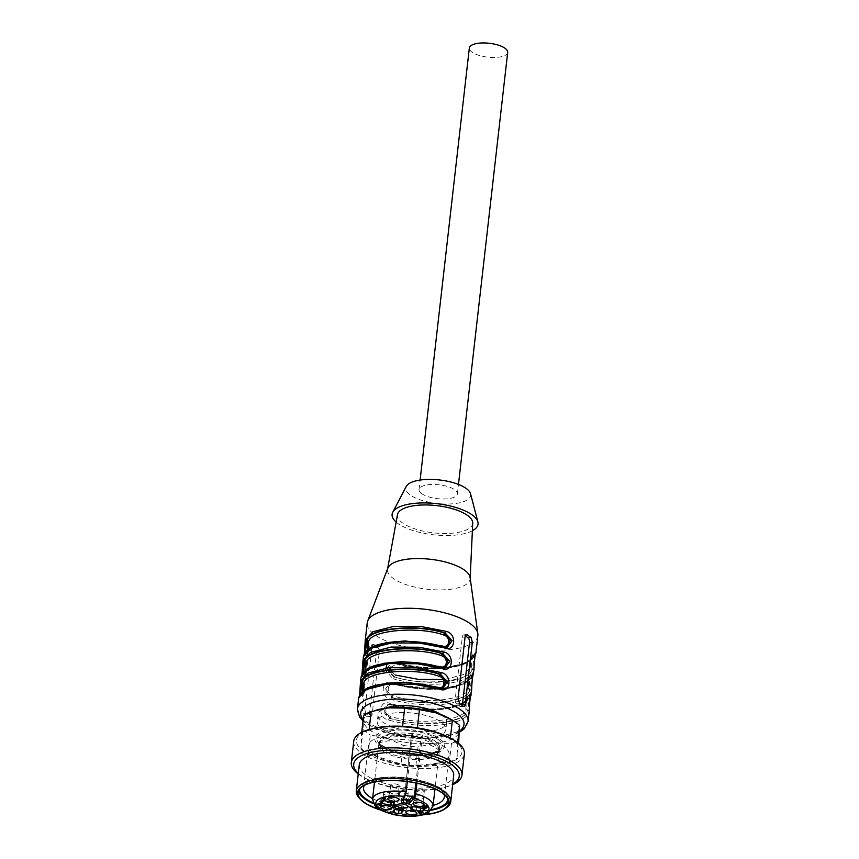 <?xml version="1.0" encoding="UTF-8"?>
<svg xmlns="http://www.w3.org/2000/svg" width="859" height="859" viewBox="0 0 859 859"><rect width="100%" height="100%" fill="white"/><g stroke="black" fill="none" stroke-linecap="round" stroke-linejoin="round"><path stroke-width="0.64" stroke-dasharray="4.29 3.22" d="M507.69 52.41A19.306 6.99 6.5 0 1 487.719 57.166A19.306 6.99 6.5 0 1 469.336 48.04M421.458 493.485A19.306 6.99 -173.5 0 0 442.664 498.993A19.306 6.99 -173.5 0 0 457.396 493.904A19.306 6.99 -173.5 0 0 454.969 489.941A19.306 6.99 -173.5 0 0 433.752 484.444A19.306 6.99 -173.5 0 0 419.031 489.533A19.306 6.99 -173.5 0 0 421.458 493.485M398.673 785.051A4.274 1.546 6.5 0 1 399.21 785.931A4.274 1.546 6.5 0 1 394.796 786.984A4.274 1.546 6.5 0 1 390.727 784.965A4.274 1.546 6.5 0 1 393.98 783.837A4.274 1.546 6.5 0 1 398.673 785.051M423.788 790.14A4.274 1.546 6.5 0 1 424.325 791.01A4.274 1.546 6.5 0 1 419.911 792.062A4.274 1.546 6.5 0 1 415.842 790.044A4.274 1.546 6.5 0 1 419.095 788.916A4.274 1.546 6.5 0 1 423.788 790.14M416.679 798.634A4.274 1.546 6.5 0 1 417.216 799.504A4.274 1.546 6.5 0 1 412.803 800.556A4.274 1.546 6.5 0 1 408.734 798.537A4.274 1.546 6.5 0 1 411.987 797.41A4.274 1.546 6.5 0 1 416.679 798.634M391.564 793.544A4.274 1.546 6.5 0 1 392.101 794.425A4.274 1.546 6.5 0 1 387.688 795.477A4.274 1.546 6.5 0 1 383.619 793.458A4.274 1.546 6.5 0 1 386.872 792.331A4.274 1.546 6.5 0 1 391.564 793.544M380.397 803.552L381.117 802.682L378.615 803.186L380.397 803.552L380.236 804.926M381.117 802.682L380.988 803.788M378.615 803.186L378.486 804.282M401.905 790.677A4.274 1.546 -173.5 0 0 399.725 791.751A4.274 1.546 -173.5 0 0 403.794 793.77A4.274 1.546 -173.5 0 0 408.218 792.717A4.274 1.546 -173.5 0 0 407.681 791.837A4.274 1.546 -173.5 0 0 401.905 790.677M421.221 812.614L421.372 811.24C422.188 810.713 421.705 810.542 419.933 810.713L422.649 810.928L421.307 812.453L419.321 811.927C421.672 812.292 421.941 812.099 420.148 811.326L421.973 810.982L421.812 812.367M418.558 812.861L418.43 811.444L418.269 812.818M421.404 812.603L421.189 813.462M422.488 812.303L422.649 810.928L422.188 812.066M418.999 812.925L419.321 811.927C421.672 812.292 421.941 812.099 420.148 811.326L419.987 812.7M384.435 797.216L383.876 798.859L383.178 798.72L384.435 797.216L382.803 797.216L385.498 796.937L384.327 798.322M422.639 808.469L423.036 805.033L414.79 803.358L414.392 806.805M412.406 806.751L412.481 806.129A2.223 0.805 6.5 0 1 410.87 805.151A2.223 0.805 6.5 0 1 411.085 804.851A9.277 3.361 -173.5 0 0 411.976 803.788A2.223 0.805 6.5 0 1 414.79 803.358M412.481 806.129L420.685 808.072M423.262 808.63L423.38 807.578A2.223 0.805 6.5 0 1 420.717 807.793M423.38 807.578A22.27 8.064 -173.5 0 0 424.614 806.107L424.249 809.339M423.036 805.033A2.223 0.805 6.5 0 1 424.647 806A2.223 0.805 6.5 0 1 424.614 806.107M401.894 809.328L403.816 807.041L403.462 810.101M395.247 808.824L395.645 805.388A2.223 0.805 6.5 0 1 398.748 805.184A9.277 3.361 -173.5 0 0 401.894 805.817A2.223 0.805 6.5 0 1 403.891 806.859A2.223 0.805 6.5 0 1 403.816 807.041M395.645 805.388L393.315 808.169L392.917 811.615M394.582 809.618L394.625 809.275A2.223 0.805 6.5 0 1 393.229 808.351A2.223 0.805 6.5 0 1 393.315 808.169M382.491 800.695L382.556 800.062L390.77 802.016M392.724 802.413L393.111 798.977A2.223 0.805 6.5 0 1 394.721 799.944A2.223 0.805 6.5 0 1 394.506 800.244A9.277 3.361 -173.5 0 0 393.615 801.307A2.223 0.805 6.5 0 1 390.802 801.737M393.111 798.977L384.875 797.302L384.478 800.738M381.815 800.964L382.212 797.517A2.223 0.805 6.5 0 1 384.875 797.302M382.212 797.517A22.27 8.064 -173.5 0 0 380.977 798.988L380.591 802.424M382.556 800.062A2.223 0.805 6.5 0 1 380.945 799.095A2.223 0.805 6.5 0 1 380.977 798.988M397.889 791.977A4.274 1.546 -173.5 0 0 393.336 790.763A4.274 1.546 -173.5 0 0 389.954 791.783A4.274 1.546 -173.5 0 0 389.932 791.891A4.274 1.546 -173.5 0 0 394.002 793.909A4.274 1.546 -173.5 0 0 398.415 792.857A4.274 1.546 -173.5 0 0 398.426 792.75A4.274 1.546 -173.5 0 0 397.889 791.977M415.058 796.927L415.058 796.98A4.274 1.546 -173.5 0 0 417.077 798.559A4.274 1.546 -173.5 0 0 421.372 799.02A4.274 1.546 -173.5 0 0 423.541 797.947A4.274 1.546 -173.5 0 0 423.541 797.839A4.274 1.546 -173.5 0 0 423.004 797.066A4.274 1.546 -173.5 0 0 418.451 795.853A4.274 1.546 -173.5 0 0 415.08 796.873M408.476 806.343A4.274 1.546 -173.5 0 0 413.168 807.557A4.274 1.546 -173.5 0 0 416.432 806.429A4.274 1.546 -173.5 0 0 416.432 806.333A4.274 1.546 -173.5 0 0 415.896 805.559A4.274 1.546 -173.5 0 0 411.343 804.346A4.274 1.546 -173.5 0 0 407.971 805.366A4.274 1.546 -173.5 0 0 407.939 805.463A4.274 1.546 -173.5 0 0 408.476 806.343M384.993 799.299A4.274 1.546 -173.5 0 0 382.846 800.277A4.274 1.546 -173.5 0 0 382.824 800.384A4.274 1.546 -173.5 0 0 386.894 802.403A4.274 1.546 -173.5 0 0 391.307 801.35A4.274 1.546 -173.5 0 0 391.317 801.243A4.274 1.546 -173.5 0 0 390.77 800.47A4.274 1.546 -173.5 0 0 384.993 799.299M392.241 806.902L392.112 805.474L393.014 805.957C395.527 806.257 395.774 806.01 393.744 805.205L392.584 805.098L393.959 804.217L396.783 804.797L393.583 805.012L395.87 805.538L395.183 806.451L392.112 805.474L391.962 806.848M395.72 806.912L395.87 805.538L395.076 807.353M392.713 806.977L393.014 805.957C395.527 806.257 395.774 806.01 393.744 805.205L393.615 806.386M380.977 803.917L377.745 803.262L382.137 802.446L381.095 803.691L381.858 803.841L381.063 803.938M423.551 806.633L426.343 807.192L422.392 806.665L426.043 806.096L426.504 805.581L423.68 805.312L424.582 805.012L427.374 805.882L423.551 806.633L423.433 807.685M425.881 807.471L426.043 806.096L426.504 805.581L426.386 806.644M406.887 798.773A4.274 1.546 -173.5 0 0 402.334 797.56A4.274 1.546 -173.5 0 0 398.963 798.569A4.274 1.546 -173.5 0 0 398.941 798.677A4.274 1.546 -173.5 0 0 403.011 800.695A4.274 1.546 -173.5 0 0 407.424 799.643A4.274 1.546 -173.5 0 0 407.424 799.536A4.274 1.546 -173.5 0 0 406.887 798.773M419.278 810.531L419.117 811.905M419.933 810.713L419.826 811.68M420.395 811.132L420.234 812.507M385.047 796.841L384.886 798.215M382.996 796.991L382.846 798.365M382.803 797.216L382.652 798.591M383.178 798.72L383.028 800.094M385.498 796.937L385.337 798.312M403.3 799.214A2.223 0.805 6.5 0 1 401.701 798.236A2.223 0.805 6.5 0 1 401.776 798.054L401.389 801.501M393.583 805.012L393.497 805.785M394.324 804.561L394.195 805.678M396.59 805.023L396.471 806.139M396.783 804.797L396.622 806.171M393.959 804.217L393.798 805.592M392.584 805.098L392.423 806.472M393.207 805.259L393.121 806.021M381.675 804.056L381.546 805.184M381.858 803.841L381.707 805.216M382.137 802.446L381.976 803.82M381.568 802.327L381.407 803.702M377.928 803.047L377.767 804.421M377.745 803.262L377.595 804.636M380.215 803.766L380.086 804.894M379.828 804.228L379.667 805.602M423.68 805.312L423.519 806.687M424.378 805.484L424.271 806.408M422.617 806.515L422.456 807.889M422.392 806.665L422.241 808.04M426.15 807.417L426.021 808.534M426.343 807.192L426.182 808.566M405.48 794.886A5.014 1.815 6.5 0 1 404.89 794.35L401.776 798.054M404.632 796.637L404.89 794.35M411.547 734.896A5.014 1.815 -173.5 0 0 411.364 735.304A5.014 1.815 -173.5 0 0 415.552 737.591A5.014 1.815 -173.5 0 0 421.135 736.839L422.392 735.347A30.473 11.027 -173.5 0 0 412.803 733.403L411.547 734.896L404.492 796.787M407.306 781.572L412.803 733.403M422.392 735.347L416.926 783.215M379.206 745.591A35.069 12.692 -173.5 0 0 439.604 751.872A35.069 12.692 -173.5 0 0 410.14 729.656A35.069 12.692 -173.5 0 0 379.206 745.591M412.341 737.376A30.441 11.017 -173.5 0 0 378.84 744.119A30.441 11.017 -173.5 0 0 378.755 744.613A30.441 11.017 -173.5 0 0 382.577 750.852A30.441 11.017 -173.5 0 0 416.024 759.539A30.441 11.017 -173.5 0 0 439.25 751.507A30.441 11.017 -173.5 0 0 439.271 751.013A30.441 11.017 -173.5 0 0 421.93 739.32M422.07 738.128A30.441 11.017 6.5 0 1 439.389 750.315A30.441 11.017 6.5 0 1 439.303 750.809A30.441 11.017 6.5 0 1 415.498 758.336A30.441 11.017 6.5 0 1 382.717 749.66A30.441 11.017 6.5 0 1 378.873 743.926A30.441 11.017 6.5 0 1 378.894 743.422A30.441 11.017 6.5 0 1 412.481 736.184M373.461 753.998A40.652 14.71 -173.5 0 0 413.082 765.401A40.652 14.71 -173.5 0 0 447.432 758.39A40.652 14.71 -173.5 0 0 449.139 754.868A40.652 14.71 -173.5 0 0 410.419 735.648A40.652 14.71 -173.5 0 0 368.361 745.666A40.652 14.71 -173.5 0 0 369.241 749.477A40.652 14.71 -173.5 0 0 373.461 753.998M372.613 798.559A40.652 14.71 -173.5 0 0 433.108 805.452M444.06 794.403A40.652 14.71 -173.5 0 0 434.976 785.878A40.652 14.71 -173.5 0 0 384.241 777.449A40.652 14.71 -173.5 0 0 375.19 779.07A40.652 14.71 -173.5 0 0 364.42 785.33M447.85 798.838A44.367 16.063 -173.5 0 0 437.575 787.284A44.367 16.063 -173.5 0 0 382.212 778.071A44.367 16.063 -173.5 0 0 372.344 779.843A44.367 16.063 -173.5 0 0 359.728 788.798M373.117 802.897A44.367 16.063 -173.5 0 0 431.637 809.565M448.656 801.157A45.667 16.525 -173.5 0 0 449.107 799.461A45.667 16.525 -173.5 0 0 427.514 782.485A45.667 16.525 -173.5 0 0 381.589 777.599A45.667 16.525 -173.5 0 0 358.364 789.131A45.667 16.525 -173.5 0 0 358.418 790.871M373.504 803.713A45.667 16.525 -173.5 0 0 431.078 810.273M379.989 809.683A45.667 16.525 -173.5 0 0 423.412 814.633M380.644 810.048A46.032 16.665 -173.5 0 0 422.692 814.837M446.251 807.954A47.524 17.201 6.5 0 1 426.547 813.741A47.524 17.201 6.5 0 1 362.251 800.717A47.524 17.201 6.5 0 1 359.234 798.043M359.266 764.854A47.524 17.201 -173.5 0 0 381.729 782.517A47.524 17.201 -173.5 0 0 429.532 787.606A47.524 17.201 -173.5 0 0 453.692 775.602M358.289 773.379A53.118 19.231 -173.5 0 0 365.966 778.63A53.118 19.231 -173.5 0 0 444.071 787.531A53.118 19.231 -173.5 0 0 452.725 784.138M358.235 773.916A55.685 20.154 -173.5 0 0 364.162 777.663A55.685 20.154 -173.5 0 0 446.046 786.984A55.685 20.154 -173.5 0 0 452.661 784.675M353.736 741.231A55.685 20.154 -173.5 0 0 406.779 767.559A55.685 20.154 -173.5 0 0 464.397 753.837M371.636 728.861A53.118 19.231 -173.5 0 0 370.938 755.695A53.118 19.231 -173.5 0 0 444.371 764.059A53.118 19.231 -173.5 0 0 449.74 737.763M417.367 727.863L417.324 728.271A51.969 18.812 -173.5 0 0 402.56 726.735L402.603 726.317M369.145 729.538L369.069 730.279L402.56 726.735M369.069 730.279A51.969 18.812 -173.5 0 0 361.499 734.177L361.714 732.34M363.625 715.526L363.089 729.516L360.963 748.168L361.499 734.177M360.963 748.168A51.969 18.812 -173.5 0 0 368.167 753.59L370.293 734.95L386.99 738.192L403.247 745.397L401.121 764.048L368.167 753.59M401.121 764.048A51.969 18.812 -173.5 0 0 415.885 765.584L418.011 746.933L434.987 743.175L451.501 743.389L449.375 762.04L415.885 765.584M449.375 762.04A51.969 18.812 -173.5 0 0 456.934 758.143L458.62 743.389M457.654 742.616L456.934 758.143M457.482 744.152A51.969 18.812 -173.5 0 0 450.277 738.719L450.352 738.085M417.324 728.271L450.277 738.719M363.089 729.516A51.969 18.812 -173.5 0 0 370.293 734.95M403.247 745.397A51.969 18.812 -173.5 0 0 418.011 746.933M451.501 743.389A51.969 18.812 -173.5 0 0 459.06 739.502M377.423 709.813A48.265 17.47 -173.5 0 0 363.582 720.54A48.265 17.47 -173.5 0 0 386.99 738.192A48.265 17.47 -173.5 0 0 434.987 743.175A48.265 17.47 -173.5 0 0 459.554 730.515A48.265 17.47 -173.5 0 0 448.387 717.899M367.298 650.65L365.827 655.138L367.362 654.418L367.899 649.694M367.362 654.418L368.704 642.951M364.989 670.782L363.701 676.409L363.475 675.765L365.011 675.056L365.547 670.321M365.011 675.056L366.363 663.577M363.851 685.267L362.734 695.339C362.67 684.236 406.726 678.309 438.047 688.295L442.052 688.446M363.196 690.947L362.734 695.339M428.319 738.16A34.521 12.498 6.5 0 1 393.594 734.456A34.521 12.498 6.5 0 1 377.273 721.624A34.521 12.498 6.5 0 1 412.986 713.11A34.521 12.498 6.5 0 1 445.875 729.441A34.521 12.498 6.5 0 1 428.319 738.16M445.026 679.458L463.559 674.519L470.496 667.132L471.752 656.136L473.373 654.945C472.815 650.059 471.011 665.929 471.816 668.699L470.496 667.132L471.838 655.664M388.869 669.655L393.293 662.74L396.203 663.105L396.718 664.061L390.426 667.529M391.232 671.695L395.462 675.067L394.635 676.86L389.481 671.888M393.121 695.704L392.284 697.487L386.486 689.992L390.942 683.367L393.851 683.732L394.367 684.698C387.184 681.584 385.734 694.276 393.121 695.704C419.428 705.282 470.603 699.87 468.144 687.769L469.401 676.763L471.033 675.582C470.464 670.686 468.66 686.556 469.465 689.326L468.144 687.769L469.497 676.28M390.77 716.331L389.943 718.124L384.134 710.618L388.59 704.004L391.5 704.369L392.015 705.325C384.832 702.211 383.393 714.913 390.77 716.331C417.077 725.909 468.252 720.497 465.793 708.396L467.146 696.907M467.049 697.39C469.508 709.502 418.322 714.913 392.015 705.325L391.5 704.369C418.569 714.226 471.204 708.654 468.681 696.209C468.112 691.312 466.308 707.193 467.113 709.964L465.793 708.396L467.049 697.39L468.681 696.209L468.456 695.554L469.766 695.425M365.376 652.196L364.731 655.846L365.827 655.138C363.303 642.682 415.939 637.12 442.997 646.977L442.482 646.022L442.997 646.977L446.744 647.181M363.024 672.833L362.38 676.473L363.475 675.765C360.952 663.32 413.587 657.747 440.646 667.604L440.13 666.648L440.646 667.604L444.404 667.819M377.026 685.01L366.729 689.691L361.124 696.391C358.6 683.947 411.236 678.385 438.294 688.242L437.779 687.275L438.294 688.242L442.514 688.467M362.638 691.42L361.349 697.046L360.351 696.477L358.718 697.669M441.021 714.57A34.521 12.498 6.5 0 1 442.331 715.483A34.521 12.498 6.5 0 1 446.659 722.559A34.521 12.498 6.5 0 1 429.103 731.277A34.521 12.498 6.5 0 1 394.378 727.584A34.521 12.498 6.5 0 1 378.057 714.742A34.521 12.498 6.5 0 1 385.347 708.224M391.994 662.944L396.203 663.105C423.262 672.962 475.907 667.4 473.373 654.945L473.159 654.3L475.564 653.506M396.203 663.105L396.718 664.061C423.025 673.649 474.211 668.238 471.752 656.136M389.642 683.581L393.851 683.732C420.91 693.589 473.556 688.027 471.033 675.582L470.807 674.927L472.117 674.787M393.851 683.732L394.367 684.698L440.742 689.401M366.417 713.464A3.715 1.815 -96 0 1 365.011 708.675L372.054 646.784A3.715 1.815 -96 0 1 373.472 644.443A3.715 1.815 -96 0 1 374.256 644.701L377.853 647.418A3.715 1.815 -96 0 1 379.259 652.206L372.205 714.097A3.715 1.815 -96 0 1 370.798 716.438A3.715 1.815 -96 0 1 370.014 716.181L366.417 713.464L363.303 713.797L362.219 708.965L369.263 647.074C369.563 645.077 370.186 644.39 371.131 645.034L374.739 647.74L376.467 652.507L369.424 714.398C369.026 716.406 368.189 717.115 366.9 716.513L363.303 713.797M363.421 656.405L365.054 655.213C362.047 642.435 416.293 636.691 443.77 646.891L445.842 647.203M361.07 677.042L362.702 675.85C359.696 663.062 413.941 657.328 441.419 667.529L443.491 667.83M360.673 693.46L360.351 696.477C357.344 683.689 411.59 677.955 439.067 688.156L441.139 688.456M465.363 635.821L464.483 635.155A3.715 1.815 84 0 0 463.71 634.908A3.715 1.815 84 0 0 462.292 637.238L455.238 699.129A3.715 1.815 84 0 0 456.655 703.929L460.252 706.646A3.715 1.815 84 0 0 461.036 706.893A3.715 1.815 84 0 0 462.282 705.411M387.087 663.577L394.904 662.225L395.43 663.191C412.631 667.937 429.715 669.537 446.68 667.991C463.065 666.004 472.225 661.634 474.147 654.869L474.479 654.225M475.22 654.601L474.147 654.869L472.59 668.613C470.657 675.389 461.498 679.759 445.112 681.745C428.147 683.292 411.064 681.692 393.862 676.946L387.226 670.17M387.055 667.883L391.768 662.976M472.869 675.238L471.806 675.496L470.238 689.251C468.305 696.015 459.146 700.396 442.761 702.372C425.796 703.918 408.723 702.318 391.511 697.572L390.673 699.355C379.42 696.928 381.579 677.998 392.552 682.851L393.078 683.818C410.28 688.564 427.363 690.164 444.328 688.617C460.714 686.642 469.873 682.261 471.806 675.496L472.128 674.863M471.655 690.131L471.548 690.808L469.465 689.326C471.988 701.782 419.342 707.344 392.284 697.487L391.511 697.572L384.735 690.024L389.417 683.614M387.291 704.208L390.727 704.444C407.939 709.19 425.012 710.79 441.977 709.244C458.362 707.268 467.521 702.898 469.454 696.123L469.776 695.489M470.517 695.865L469.454 696.123L467.887 709.878L469.197 711.435C467.221 718.392 457.804 722.891 440.978 724.921C423.551 726.51 405.996 724.867 388.322 719.992C377.069 717.555 379.227 698.625 390.201 703.489L390.727 704.444L390.201 703.489C407.875 708.364 425.43 710.006 442.857 708.417L460.671 704.38L470.238 697.218M388.322 719.992L389.943 718.124C417.002 727.981 469.637 722.408 467.113 709.964L467.887 709.878C465.954 716.653 456.795 721.023 440.409 722.999C423.444 724.545 406.371 722.945 389.17 718.199L382.384 710.661L387.065 704.24M373.472 644.443L371.131 645.034L374.256 644.701M367.792 716.75L370.014 716.181M364.345 653.774L363.346 656.92M361.993 674.401L360.995 677.547M359.642 695.038L358.643 698.184M473.996 669.505L473.9 670.181L471.816 668.699C474.34 681.155 421.694 686.717 394.635 676.86L393.025 678.728L385.444 670.428M395.43 663.191L394.904 662.225C412.578 667.099 430.134 668.742 447.55 667.153L465.374 663.116L474.941 655.954M393.078 683.818L392.552 682.851C410.226 687.726 427.782 689.369 445.209 687.78C462.045 685.75 471.451 681.262 473.427 674.304M469.304 710.769L469.197 711.435M477.872 635.553A55.685 20.154 6.5 0 1 420.255 649.286A55.685 20.154 6.5 0 1 367.212 622.947M470.098 577.549A41.576 15.054 6.5 0 1 470.152 578.579A41.576 15.054 6.5 0 1 427.106 589.188A41.576 15.054 6.5 0 1 387.549 569.173A41.576 15.054 6.5 0 1 387.828 568.175M472.729 523.174A37.871 13.712 6.5 0 1 433.527 532.848A37.871 13.712 6.5 0 1 397.502 514.605M472.375 530.755A43.251 15.655 6.5 0 1 433.301 534.781A43.251 15.655 6.5 0 1 396.139 522.068M470.539 493.753A32.674 11.822 6.5 0 1 436.877 503.471A32.674 11.822 6.5 0 1 406.253 486.43M422.198 810.628L422.048 812.002M419.321 811.927L419.171 813.301M384.209 796.969L384.048 798.355M383.64 797.249L383.511 798.376M411.085 804.851L410.699 808.287M411.59 807.224L411.976 803.788M398.748 805.184L398.351 808.62M401.507 809.264L401.894 805.817M394.506 800.244L394.184 803.047M393.465 802.617L393.615 801.307M393.014 805.957L392.864 807.331M424.969 806.483L424.84 807.578M423.959 806.558L423.831 807.653M426.322 806.365L426.204 807.385M424.582 805.012L424.421 806.386M424.915 805.259L424.786 806.376M372.548 799.106A30.441 11.017 -173.5 0 0 401.55 813.494A30.441 11.017 -173.5 0 0 433.043 806M415.885 783L421.135 736.839M438.015 739.374A32.674 11.822 -173.5 0 0 413.233 730.912A32.674 11.822 -173.5 0 0 377.316 740.318A32.674 11.822 -173.5 0 0 419.342 754.685A32.674 11.822 -173.5 0 0 438.015 739.374M412.749 733.758A30.441 11.017 -173.5 0 0 379.173 740.995A30.441 11.017 -173.5 0 0 408.165 755.394A30.441 11.017 -173.5 0 0 439.668 747.888A30.441 11.017 -173.5 0 0 422.349 735.701M373.246 647.203L367.459 653.946M370.895 667.84L365.107 674.583M469.401 676.763L456.677 686.502M442.997 646.977L443.77 646.891M440.646 667.604L441.419 667.529M439.067 688.156L438.294 688.242M459.533 731.041A51.969 18.812 6.5 0 1 409.55 737.269A51.969 18.812 6.5 0 1 363.164 719.595M474.147 654.869L473.373 654.945M471.806 675.496L471.033 675.582M469.454 696.123L468.681 696.209M391.5 704.369L390.727 704.444M365.011 708.675L362.219 708.965M372.054 646.784L369.263 647.074M377.853 647.418L374.739 647.74M379.259 652.206L376.467 652.507M369.424 714.398L372.205 714.097M464.483 635.155L465.889 635.016M462.292 637.238L465.084 636.949M455.238 699.129L458.03 698.839M459.769 703.596L456.655 703.929M460.252 706.646L463.366 706.313M468.08 721.517A55.685 20.154 6.5 0 1 410.462 735.24A55.685 20.154 6.5 0 1 357.419 708.911M473.9 670.181C471.924 677.128 462.507 681.627 445.671 683.657C428.244 685.246 410.699 683.603 393.025 678.728M471.548 690.808C469.572 697.766 460.156 702.254 443.319 704.294C425.903 705.883 408.347 704.23 390.673 699.355M457.396 493.904L458.47 484.422M419.031 489.533L420.115 480.052M390.727 784.965L389.932 791.891M399.21 785.931L398.415 792.857M415.842 790.044L415.069 796.851M424.325 791.01L423.541 797.947M408.734 798.537L407.939 805.463M417.216 799.504L416.432 806.429M383.619 793.458L382.824 800.384M392.101 794.425L391.307 801.35M399.725 791.751L398.941 798.677M408.218 792.717L407.424 799.643M422.123 813.366L422.274 811.991M422.542 812.474L422.703 811.1M421.35 813.258L421.511 811.884M418.988 812.968L419.149 811.594M418.236 812.925L418.397 811.551M401.701 798.236L401.303 801.672M410.87 805.151L410.473 808.587M424.249 809.446L424.647 806M392.831 811.787L393.229 808.351M403.891 806.859L403.505 810.295M394.721 799.944L394.335 803.38M380.558 802.531L380.945 799.095M389.954 791.783L387.892 798.43M398.426 792.75L398.941 799.686M414.564 798.537L413.018 803.519M423.541 797.839L424.056 804.776M407.971 805.366L405.899 812.013M416.432 806.333L416.948 813.269M382.846 800.277L380.784 806.923M391.317 801.243L391.822 808.179M395.935 807.288L396.096 805.903M395.161 807.192L395.323 805.817M392.692 807.041L392.853 805.667M391.929 806.955L392.08 805.581M427.224 807.256L427.374 805.882M426.483 807.159L426.644 805.785M398.963 798.569L396.901 805.216M407.424 799.536L407.939 806.483M411.364 735.304L404.31 797.195M378.894 743.422L379.173 740.995C380.966 742.552 374.374 742.981 393.465 750.884C401.948 753.493 410.849 754.696 420.148 754.492C426.375 754.277 431.315 753.418 434.965 751.926C438.842 749.714 440.409 748.372 439.668 747.888L439.389 750.315M378.755 744.613L374.492 782.044M439.25 751.507L434.987 788.938M378.873 743.926L381.192 746.321C387.581 751.947 411.225 757.294 427.277 754.921C440.71 752.548 439.464 749.95 439.336 750.712L439.303 750.809M439.271 751.013L439.282 751.11C439.25 751.883 441.043 749.628 428.491 744.291C419.901 741.199 410.377 739.599 399.929 739.47C384.521 741.006 377.488 742.584 378.808 744.227L378.84 744.119M369.241 749.477L374.492 755.211C385.927 765.294 431.218 773.304 447.432 758.39M368.361 745.666L363.572 787.714M449.139 754.868L444.35 796.916M375.19 779.07L372.344 779.843M434.976 785.878L437.575 787.284M358.364 789.131L357.978 792.567M449.107 799.461L448.709 802.907M444.071 787.531L446.046 786.984M365.966 778.63L364.162 777.663M368.565 643.896L367.62 653.431M367.437 654.3L366.482 655.664L364.742 655.922M367.437 654.086C367.373 642.972 411.429 637.045 442.75 647.031L447.217 647.203M366.213 664.533L365.268 674.057M365.086 674.927L364.13 676.301L362.391 676.548M365.086 674.712C365.021 663.599 409.077 657.683 440.399 667.658L444.865 667.83M363.862 685.16L362.97 694.405C362.82 696.134 362.283 697.014 361.349 697.046L360.039 697.186M378.057 714.742L377.273 721.624M446.659 722.559L445.875 729.441M470.635 666.208C470.807 658.402 471.645 654.429 473.159 654.3M474.898 656.233L465.063 663.921L446.991 668.087C429.833 669.676 412.556 668.055 395.172 663.234L391.951 662.88L396.461 663.051C413.619 667.722 430.509 669.204 447.131 667.486C463.731 664.447 471.945 660.614 471.774 655.997M468.284 686.846C468.456 679.029 469.293 675.056 470.807 674.927M389.642 683.506L394.109 683.678C411.268 688.36 428.158 689.831 444.779 688.123C461.38 685.074 469.594 681.241 469.422 676.634M465.932 707.472C466.104 699.655 466.942 695.693 468.456 695.554M387.291 704.144L391.758 704.316C408.916 708.986 425.806 710.468 442.428 708.75C459.028 705.701 467.242 701.878 467.071 697.261M370.798 716.438L367.77 716.76M363.647 656.577L364.699 655.922M361.961 674.476L361.295 677.214L362.348 676.559M359.61 695.103L358.944 697.841L359.996 697.186M463.71 634.908L466.727 634.586M461.036 706.893L464.064 706.581M459.479 732.244L455.345 734.155L427.954 738.515L386.185 732.706L366.943 724.051L363.003 720.969M473.212 674.132L472.16 674.787M472.547 676.871L462.722 684.559L444.64 688.714C427.481 690.303 410.215 688.693 392.821 683.871L389.599 683.517M470.861 694.77L469.809 695.414M470.195 697.497L460.37 705.185L442.288 709.351C425.13 710.93 407.864 709.319 390.48 704.498L387.248 704.144"/><path stroke-width="1.29" d="M420.115 480.052L469.336 48.04A19.306 6.99 6.5 0 1 484.057 42.95A19.306 6.99 6.5 0 1 505.275 48.458A19.306 6.99 6.5 0 1 507.69 52.41L458.47 484.422M380.966 804.056L378.454 804.561L380.236 804.926L380.988 803.788M384.327 798.322L382.652 798.591L385.337 798.312L383.726 800.234L383.028 800.094L384.284 798.591M401.089 813.269L403.419 810.477A2.223 0.805 -173.5 0 0 403.505 810.295A2.223 0.805 -173.5 0 0 401.507 809.264A9.277 3.361 -173.5 0 1 398.351 808.62A2.223 0.805 -173.5 0 0 395.247 808.824L392.917 811.615A2.223 0.805 -173.5 0 0 392.831 811.787A2.223 0.805 -173.5 0 0 394.227 812.711A22.27 8.064 -173.5 0 0 398.576 813.591A2.223 0.805 -173.5 0 0 401.089 813.269L401.894 809.328M394.829 809.328A22.27 8.064 -173.5 0 0 398.963 810.155L398.576 813.591M401.475 809.822A2.223 0.805 6.5 0 1 398.963 810.155M414.564 798.537L415.08 796.873A4.274 1.546 -173.5 0 0 415.058 796.98M421.404 812.603L421.146 813.827L419.171 813.301C421.511 813.666 421.78 813.473 419.987 812.7L421.812 812.367L421.973 810.982M419.826 811.68L422.488 812.303L421.189 813.462M422.488 812.303L422.102 812.786L422.188 812.066M421.221 812.614C422.027 812.099 421.544 811.916 419.783 812.099M418.988 812.968L419.171 813.301C421.511 813.666 421.78 813.473 419.987 812.7M383.855 799.106L383.726 800.234M406.844 799.912L406.457 803.348A2.223 0.805 -173.5 0 0 409.56 803.154L409.947 799.708A2.223 0.805 6.5 0 1 406.844 799.912A9.277 3.361 -173.5 0 0 403.698 799.278A2.223 0.805 6.5 0 1 403.3 799.214M404.632 796.637L401.389 801.501A2.223 0.805 -173.5 0 0 401.303 801.672A2.223 0.805 -173.5 0 0 403.3 802.714L403.698 799.278M406.457 803.348A9.277 3.361 -173.5 0 0 403.3 802.714M420.685 808.072L420.33 811.229L412.084 809.565A2.223 0.805 -173.5 0 1 410.473 808.587A2.223 0.805 -173.5 0 1 410.699 808.287A9.277 3.361 -173.5 0 0 411.59 807.224A2.223 0.805 -173.5 0 1 414.392 806.805L422.639 808.469A2.223 0.805 -173.5 0 1 424.249 809.446A2.223 0.805 -173.5 0 1 424.217 809.543A22.27 8.064 -173.5 0 1 422.993 811.014L423.262 808.63M420.33 811.229A2.223 0.805 -173.5 0 0 422.993 811.014M394.184 803.047L394.109 803.68A9.277 3.361 -173.5 0 0 393.218 804.754L393.465 802.617M394.109 803.68A2.223 0.805 -173.5 0 0 394.335 803.38A2.223 0.805 -173.5 0 0 392.724 802.413L384.478 800.738A2.223 0.805 -173.5 0 0 381.815 800.964A22.27 8.064 -173.5 0 0 380.591 802.424A2.223 0.805 -173.5 0 0 380.558 802.531A2.223 0.805 -173.5 0 0 382.169 803.509L390.416 805.173A2.223 0.805 -173.5 0 0 393.218 804.754M398.232 798.687A5.573 2.019 -173.5 0 0 392.305 797.098A5.573 2.019 -173.5 0 0 387.892 798.43A5.573 2.019 -173.5 0 0 393.175 801.2A5.573 2.019 -173.5 0 0 398.941 799.686A5.573 2.019 -173.5 0 0 398.232 798.687M421.221 806.322A5.573 2.019 -173.5 0 0 424.056 804.776A5.573 2.019 -173.5 0 0 418.741 802.285A5.573 2.019 -173.5 0 0 413.018 803.519A5.573 2.019 -173.5 0 0 415.455 805.667A5.573 2.019 -173.5 0 0 421.221 806.322M406.575 813.29A5.573 2.019 -173.5 0 0 412.878 814.88A5.573 2.019 -173.5 0 0 416.948 813.269A5.573 2.019 -173.5 0 0 411.633 810.778A5.573 2.019 -173.5 0 0 405.899 812.013A5.573 2.019 -173.5 0 0 406.575 813.29M383.586 805.656A5.573 2.019 -173.5 0 0 380.784 806.923A5.573 2.019 -173.5 0 0 386.067 809.693A5.573 2.019 -173.5 0 0 391.822 808.179A5.573 2.019 -173.5 0 0 383.586 805.656M395.72 806.912L395.022 807.825L392.864 807.331C395.376 807.632 395.612 807.385 393.594 806.59L392.423 806.472L393.798 805.592L396.622 806.171L393.433 806.386L395.72 806.912L395.076 807.353M393.497 805.785L393.433 806.386M393.121 806.021L393.057 806.633M392.692 807.041L392.864 807.331C395.376 807.632 395.612 807.385 393.594 806.59L393.615 806.386M381.525 805.431L377.595 804.636L381.407 803.702L381.976 803.82L380.934 805.066L381.546 805.184M380.881 804.153L380.752 805.28M381.085 803.766L380.934 805.066M380.494 804.615L380.365 805.742M424.808 807.857L423.401 808.008L426 808.791L422.241 808.04L425.881 807.471L426.343 806.955L423.519 806.687L424.421 806.386L427.224 807.256L424.84 807.578M425.881 807.471L426.386 806.644M407.241 805.474A5.573 2.019 6.5 0 1 407.939 806.483A5.573 2.019 6.5 0 1 402.173 807.986A5.573 2.019 6.5 0 1 396.901 805.216A5.573 2.019 6.5 0 1 401.303 803.895A5.573 2.019 6.5 0 1 407.241 805.474M409.56 803.154L412.664 799.439L413.061 796.003A5.014 1.815 6.5 0 1 405.48 794.886M409.947 799.708L413.061 796.003M416.926 783.215L415.724 793.802L414.092 798.73A5.014 1.815 6.5 0 1 412.664 799.439M404.492 797.786A5.014 1.815 6.5 0 1 404.31 797.195A5.014 1.815 6.5 0 1 404.492 796.787L406.135 791.869L407.306 781.572M364.42 785.33A40.652 14.71 -173.5 0 0 363.572 787.714A40.652 14.71 -173.5 0 0 368.672 796.046A40.652 14.71 -173.5 0 0 372.613 798.559M433.108 805.452A40.652 14.71 -173.5 0 0 444.35 796.916A40.652 14.71 -173.5 0 0 444.06 794.403M359.728 788.798A44.367 16.063 -173.5 0 0 373.117 802.897M431.637 809.565A44.367 16.063 -173.5 0 0 447.85 798.838M358.418 790.871A45.667 16.525 -173.5 0 0 373.504 803.713M431.078 810.273A45.667 16.525 -173.5 0 0 448.656 801.157M423.412 814.633A45.667 16.525 -173.5 0 0 448.709 802.907A45.667 16.525 -173.5 0 0 427.127 785.921A45.667 16.525 -173.5 0 0 381.192 781.035A45.667 16.525 -173.5 0 0 357.978 792.567A45.667 16.525 -173.5 0 0 379.989 809.683M422.692 814.837A46.032 16.665 -173.5 0 0 425.677 814.568A46.032 16.665 -173.5 0 0 444.758 808.963A46.032 16.665 -173.5 0 0 405.233 781.175A46.032 16.665 -173.5 0 0 360.469 799.364A46.032 16.665 -173.5 0 0 380.644 810.048M360.469 799.364L359.234 798.043A47.524 17.201 6.5 0 1 356.292 790.978A47.524 17.201 6.5 0 1 405.448 779.263A47.524 17.201 6.5 0 1 450.717 801.737A47.524 17.201 6.5 0 1 446.251 807.954L444.758 808.963M450.717 801.737L453.692 775.602A47.524 17.201 -173.5 0 0 431.229 757.939A47.524 17.201 -173.5 0 0 383.425 752.849A47.524 17.201 -173.5 0 0 359.266 764.854L356.292 790.978M452.725 784.138A53.118 19.231 -173.5 0 0 443.727 760.204A53.118 19.231 -173.5 0 0 380.72 750.798A53.118 19.231 -173.5 0 0 358.289 773.379M452.661 784.675A55.685 20.154 -173.5 0 0 461.959 775.151A55.685 20.154 -173.5 0 0 435.642 754.449A55.685 20.154 -173.5 0 0 379.624 748.49A55.685 20.154 -173.5 0 0 351.31 762.545A55.685 20.154 -173.5 0 0 358.235 773.916M461.959 775.151L464.397 753.837A55.685 20.154 -173.5 0 0 451.544 738.729A55.685 20.154 -173.5 0 0 382.051 727.165A55.685 20.154 -173.5 0 0 369.66 729.398A55.685 20.154 -173.5 0 0 353.736 741.231L351.31 762.545M451.544 738.729L449.74 737.763A53.118 19.231 -173.5 0 0 383.458 726.735A53.118 19.231 -173.5 0 0 371.636 728.861L369.66 729.398M458.62 743.389L459.597 725.511L457.654 742.616M459.597 725.511A51.969 18.812 -173.5 0 0 452.403 720.078L436.147 712.863L419.45 709.631L417.367 727.863M450.352 738.085L452.403 720.078M402.603 726.317L404.686 708.095L388.161 707.88L371.185 711.639L369.145 729.538M419.45 709.631A51.969 18.812 -173.5 0 0 404.686 708.095M371.185 711.639A51.969 18.812 -173.5 0 0 363.625 715.526L361.714 732.34M450.395 718.972L448.387 717.899A48.265 17.47 -173.5 0 0 436.147 712.863A48.265 17.47 -173.5 0 0 388.161 707.88A48.265 17.47 -173.5 0 0 377.423 709.813L375.888 710.221M442.997 646.977L442.482 646.022C449.805 648.534 451.136 637.077 443.738 635.016L444.565 633.223C417.506 623.366 364.871 628.928 367.394 641.383L368.704 642.951C366.256 630.839 417.431 625.427 443.738 635.016M367.899 649.694L368.704 642.951M440.646 667.604L440.13 666.648C447.453 669.161 448.785 657.704 441.386 655.642L442.213 653.849C415.155 643.992 362.519 649.565 365.043 662.01L366.363 663.577C363.905 651.476 415.08 646.065 441.386 655.642M365.547 670.321L366.363 663.577M442.052 688.446L445.596 681.434L439.862 674.487C412.803 664.63 360.168 670.192 362.691 682.647L364.012 684.204C361.553 672.103 412.728 666.691 439.035 676.269C446.412 677.687 444.973 690.389 437.779 687.275L407.649 682.39L377.026 685.01M364.012 684.204L363.196 690.947M390.426 667.529L391.232 671.695M447.432 647.106L452.124 640.685L445.338 633.137C417.861 622.947 363.615 628.681 366.621 641.458L367.394 641.383L367.298 650.65M446.744 647.181L450.299 640.17L444.565 633.223L446.175 631.354L421.554 626.619L393.529 626.426L372.86 631.773L365.3 639.901L364.345 653.774M445.08 667.733L449.772 661.312L442.986 653.774C415.509 643.574 361.263 649.307 364.27 662.096L365.043 662.01L364.989 670.782M444.404 667.819L447.947 660.807L442.213 653.849L443.824 651.981L419.203 647.256L391.178 647.052L370.508 652.4L362.949 660.539L361.993 674.401M438.294 688.242L437.779 687.275M439.035 676.269L441.483 672.618L416.851 667.883L388.826 667.679L368.157 673.026L360.608 681.166L361.918 682.722L360.673 693.46M442.729 688.36L447.421 681.949L440.635 674.401C413.158 664.2 358.912 669.934 361.918 682.722L362.691 682.647L362.638 691.42M385.347 708.224A34.521 12.498 6.5 0 1 441.021 714.57M389.481 671.888L388.869 669.655M365.3 639.901L366.621 641.458L365.376 652.196M445.842 647.203L447.206 647.138M362.949 660.539L364.27 662.096L363.024 672.833M443.491 667.83L444.855 667.765M441.139 688.456L442.514 688.392M462.282 705.411A3.715 1.815 84 0 0 462.443 704.563L469.497 642.672A3.715 1.815 84 0 0 468.091 637.872L465.363 635.821M387.226 670.17L387.055 667.883M361.961 674.476L363.421 656.405L370.981 648.277L391.65 642.929L419.675 643.123L444.296 647.858L443.77 646.891L444.296 647.858C455.27 652.722 457.439 633.781 446.175 631.354M360.608 681.166L361.07 677.042L368.629 668.903L389.299 663.556L417.324 663.76L441.945 668.485L441.419 667.529L441.945 668.485C452.929 673.349 455.087 654.418 443.824 651.981M358.772 697.422L366.278 689.53L386.947 684.194L414.972 684.387L439.593 689.122L439.067 688.156L439.593 689.122C450.578 693.975 452.736 675.045 441.483 672.618M359.61 695.103L360.501 681.842L359.642 695.038M465.889 635.016L467.597 634.833C466.319 634.221 465.481 634.93 465.084 636.949L458.03 698.839L459.769 703.596L463.366 706.313C464.311 706.957 464.934 706.27 465.234 704.273L472.289 642.382L471.204 637.55L466.716 634.586M463.366 706.313L464.043 706.581M475.779 653.678L475.779 653.678C475.822 647.654 473.663 666.584 473.9 670.181M472.869 675.238L473.996 669.505C474.2 661.462 474.952 653.699 475.564 653.506L474.512 654.161M475.22 654.601L474.898 656.233M385.444 670.428L387.087 663.577M473.513 673.821L472.547 676.871M473.427 674.304C473.47 668.281 471.312 687.211 471.548 690.808M470.517 695.865L471.655 690.131C471.849 682.1 472.6 674.326 473.212 674.132L472.16 674.787M471.161 694.448L470.195 697.497M471.076 694.931C471.119 688.907 468.96 707.837 469.197 711.435M363.003 720.969L359.513 716.889L357.419 708.911A55.685 20.154 6.5 0 1 385.734 694.845A55.685 20.154 6.5 0 1 441.751 700.815A55.685 20.154 6.5 0 1 468.08 721.517L469.304 710.769C469.497 702.726 470.249 694.952 470.861 694.77L469.809 695.414M363.647 656.577C364.484 653.989 365 648.663 365.204 640.578L367.212 622.947A55.685 20.154 6.5 0 1 367.663 621.132A55.685 20.154 6.5 0 1 395.527 608.891A55.685 20.154 6.5 0 1 470.882 624.139A55.685 20.154 6.5 0 1 477.84 633.684A55.685 20.154 6.5 0 1 477.872 635.553L475.865 653.184M367.663 621.132L387.828 568.175A41.576 15.054 6.5 0 1 421.082 558.608A41.576 15.054 6.5 0 1 464.902 570.419A41.576 15.054 6.5 0 1 470.098 577.549L477.84 633.684M387.645 568.669L397.502 514.605A37.871 13.712 6.5 0 1 416.712 505.371A37.871 13.712 6.5 0 1 467.951 515.754A37.871 13.712 6.5 0 1 472.729 523.174L470.174 578.064M396.139 522.068A43.251 15.655 6.5 0 1 392.767 512.222A43.251 15.655 6.5 0 1 414.102 503.406A43.251 15.655 6.5 0 1 477.883 521.918A43.251 15.655 6.5 0 1 472.375 530.755M392.767 512.222L406.253 486.43A32.674 11.822 6.5 0 1 422.36 479.773A32.674 11.822 6.5 0 1 470.539 493.753L477.883 521.918M412.084 809.565L412.406 806.751M394.227 812.711L394.582 809.618M382.169 803.509L382.491 800.695M390.77 802.016L390.416 805.173M404.718 796.518A26.726 9.674 -173.5 0 0 377.101 806.461A26.726 9.674 -173.5 0 0 419.697 815.084A26.726 9.674 -173.5 0 0 414.306 798.462M406.135 791.869A30.441 11.017 -173.5 0 0 372.548 799.106L375.082 805.914C376.414 808.555 382.491 811.411 393.293 814.504C409.356 817.94 423.97 816.125 429.071 812.045L433.043 806A30.441 11.017 -173.5 0 0 415.724 793.802M414.092 798.73L415.885 783M442.482 646.022L405.061 640.943L386.217 642.672L373.246 647.203M440.13 666.648L402.71 661.58L383.866 663.298L370.895 667.84M445.026 679.458L418.773 679.437L395.462 675.067M456.677 686.502L440.742 689.401M363.164 719.595A51.969 18.812 6.5 0 1 387.141 699.645A51.969 18.812 6.5 0 1 447.238 708.138A51.969 18.812 6.5 0 1 459.533 731.041M469.497 642.672L472.289 642.382M462.443 704.563L465.234 704.273M468.091 637.872L471.204 637.55M474.941 655.954L475.693 654.053M470.238 697.218L470.99 695.318M421.35 813.258L421.511 811.884M395.161 807.192L395.323 805.817M426.483 807.159L426.644 805.785M374.492 782.044L372.548 799.106M434.987 788.938L433.043 806M367.62 653.431L367.437 654.3M365.268 674.057L365.086 674.927M363.346 656.899L363.443 656.308C367.631 645.485 378.132 644.218 393.819 641.834C410.602 640.524 427.331 642.199 444.028 646.848L447.26 647.203M360.995 677.526L361.091 676.935C365.279 666.112 375.78 664.855 391.479 662.472C408.25 661.151 424.98 662.826 441.676 667.475L444.908 667.83M442.557 688.456L439.325 688.102C422.628 683.453 405.899 681.788 389.127 683.098C373.429 685.482 362.928 686.749 358.74 697.572L357.419 708.911M468.08 721.517L464.289 728.776L459.479 732.244"/></g></svg>
